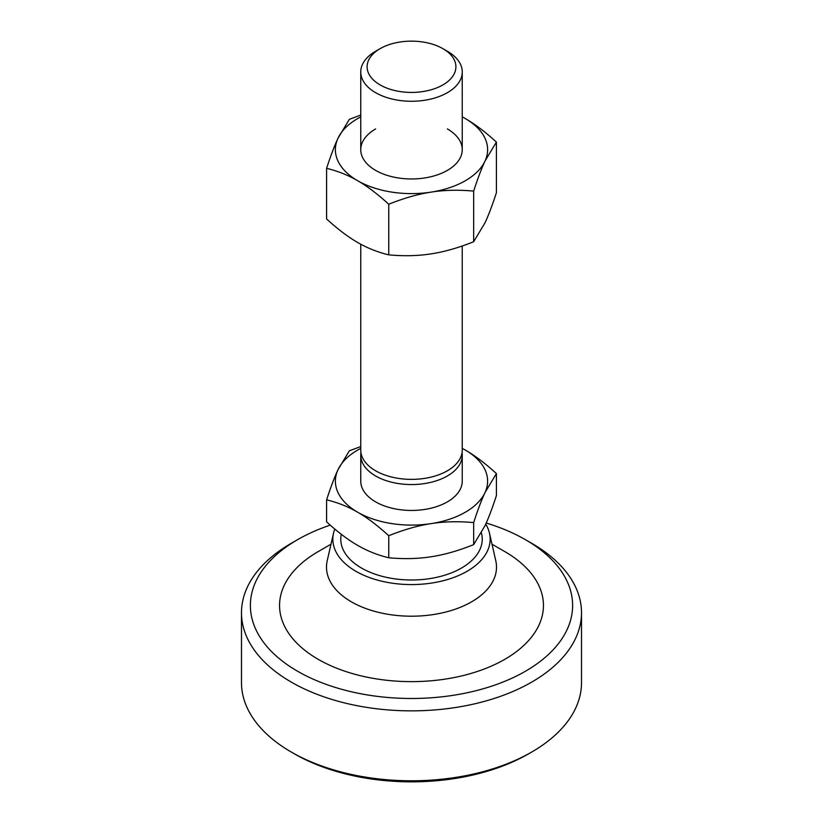 <?xml version="1.0" encoding="UTF-8"?>
<svg xmlns="http://www.w3.org/2000/svg" width="823" height="823" viewBox="0 0 823 823"><rect width="100%" height="100%" fill="white"/><g stroke="black" fill="none" stroke-linecap="round" stroke-linejoin="round"><path stroke-width="1.23" d="M504.797 551.595L492 544.198L504.797 551.595A131.947 76.179 180 0 1 504.797 659.326A131.947 76.179 180 0 1 318.203 659.326A131.947 76.179 180 0 1 318.203 551.595L331 544.198M485.735 524.138A78.658 45.419 180 0 1 489.479 533.211L495.775 560.7A85.006 49.082 180 0 1 449.111 611.139A85.006 49.082 180 0 1 351.39 601.829A85.006 49.082 180 0 1 327.225 560.7L333.521 533.211A78.658 45.419 180 0 1 334.807 529.066M489.479 533.211A78.658 45.419 180 0 1 446.303 579.886A78.658 45.419 180 0 1 355.875 571.275A78.658 45.419 180 0 1 333.521 533.211M481.393 532.903A70.727 40.831 180 0 1 443.515 575.575A70.727 40.831 180 0 1 361.482 568.035A70.727 40.831 180 0 1 341.278 534.281M447.383 51.252L442.897 48.66A44.401 25.636 0 0 0 380.103 48.66A44.401 25.636 0 0 0 380.103 84.913A44.401 25.636 0 0 0 442.897 84.913A44.401 25.636 0 0 0 442.897 48.66L447.383 51.252A50.748 29.299 0 0 1 462.248 71.971L462.248 149.663M380.103 48.66L375.617 51.252A50.748 29.299 0 0 0 360.752 71.971A50.748 29.299 0 0 0 375.617 92.68A50.748 29.299 0 0 0 430.923 99.038A50.748 29.299 0 0 0 462.248 71.971M462.053 452.66A50.748 29.299 180 0 1 462.248 455.253L462.248 481.146A50.748 29.299 180 0 1 430.923 508.223A50.748 29.299 180 0 1 375.617 501.865A50.748 29.299 180 0 1 360.752 481.146L360.752 455.253A50.748 29.299 180 0 1 360.947 452.66M462.248 455.253A50.748 29.299 180 0 1 460.52 462.835A50.748 29.299 180 0 1 375.617 475.972A50.748 29.299 180 0 1 360.752 455.253M360.752 244.194L360.752 450.078A50.748 29.299 0 0 0 375.617 470.787A50.748 29.299 0 0 0 460.52 457.66A50.748 29.299 0 0 0 462.248 450.078L462.248 245.984M326.597 499.839C337.718 502.514 348.078 506.649 357.676 512.225C367.274 517.729 377.634 525.558 388.754 535.722L388.754 557.768C377.634 555.093 367.274 550.957 357.676 545.371C348.078 539.878 337.718 532.039 326.597 521.885L326.597 499.839C330.661 487.329 334.457 477.309 337.975 469.779A76.127 43.948 0 0 0 357.676 512.225A76.127 43.948 0 0 0 431.201 523.603C444.317 521.535 458.462 521.196 473.657 522.584C477.721 510.075 481.517 500.055 485.025 492.524L496.403 473.564L496.403 495.611C492.339 508.12 488.543 518.14 485.025 525.671L473.657 544.631C458.462 550.721 444.317 554.764 431.201 556.749C418.084 558.817 403.939 559.156 388.754 557.768M473.657 522.584L473.657 544.631M388.754 535.722C403.939 529.631 418.084 525.588 431.201 523.603A76.127 43.948 0 0 0 485.025 492.524A76.127 43.948 0 0 0 465.324 450.078L462.248 448.36A76.127 43.948 0 0 1 465.324 450.078C474.922 455.572 485.282 463.411 496.403 473.564M360.752 446.57L349.343 450.819L337.975 469.779A76.127 43.948 0 0 1 360.752 448.391M447.383 128.944A50.748 29.299 180 0 1 447.383 170.382A50.748 29.299 180 0 1 375.617 170.382A50.748 29.299 180 0 1 375.617 128.944M360.752 115.076L349.343 119.325L337.975 138.285C334.457 145.815 330.661 155.835 326.597 168.345L326.597 218.98C337.718 229.144 348.078 236.973 357.676 242.476C367.274 248.062 377.634 252.188 388.754 254.863L388.754 204.227C403.939 198.137 418.084 194.105 431.201 192.109C444.317 190.041 458.462 189.702 473.657 191.101L473.657 241.736C458.462 247.826 444.317 251.859 431.201 253.854C418.084 255.922 403.939 256.262 388.754 254.863M326.597 168.345C337.718 171.019 348.078 175.155 357.676 180.741C367.274 186.235 377.634 194.074 388.754 204.227M473.657 191.101C477.721 178.591 481.517 168.571 485.025 161.03L496.403 142.081L496.403 192.716C492.339 205.225 488.543 215.245 485.025 222.776L473.657 241.736M496.403 142.081C485.282 131.917 474.922 124.088 465.324 118.584L462.248 116.866M462.248 116.897A76.127 43.948 180 0 1 465.324 118.584A76.127 43.948 180 0 1 485.025 161.03A76.127 43.948 180 0 1 431.201 192.109A76.127 43.948 180 0 1 357.676 180.741A76.127 43.948 180 0 1 337.975 138.285A76.127 43.948 180 0 1 360.752 116.897M241.489 612.713L241.489 682.637A170.011 98.153 0 0 0 291.28 752.037A170.011 98.153 0 0 0 531.709 752.037A170.011 98.153 0 0 0 531.72 752.037A170.011 98.153 0 0 0 581.511 682.637L581.511 612.713A170.011 98.153 180 0 1 531.709 682.113A170.011 98.153 180 0 1 291.291 682.113A170.011 98.153 180 0 1 241.489 612.713A170.011 98.153 180 0 1 291.28 543.303L297.566 539.682A161.123 93.03 0 0 0 297.566 671.239A161.123 93.03 0 0 0 525.434 671.239A161.123 93.03 0 0 0 525.434 539.682A161.123 93.03 0 0 0 486.218 523.037M525.434 539.682L531.72 543.303A170.011 98.153 180 0 1 531.72 543.303A170.011 98.153 180 0 1 581.511 612.713M528.572 753.847L531.709 752.037L528.572 753.847A165.567 95.591 180 0 1 528.572 753.847L528.572 753.847A165.567 95.591 180 0 1 294.428 753.847L291.28 752.037A170.011 98.153 0 0 0 291.291 752.037M291.28 543.303A170.011 98.153 180 0 1 291.291 543.303L297.566 539.682A161.123 93.03 0 0 1 330.229 525.136M360.752 71.971L360.752 149.663"/></g></svg>
